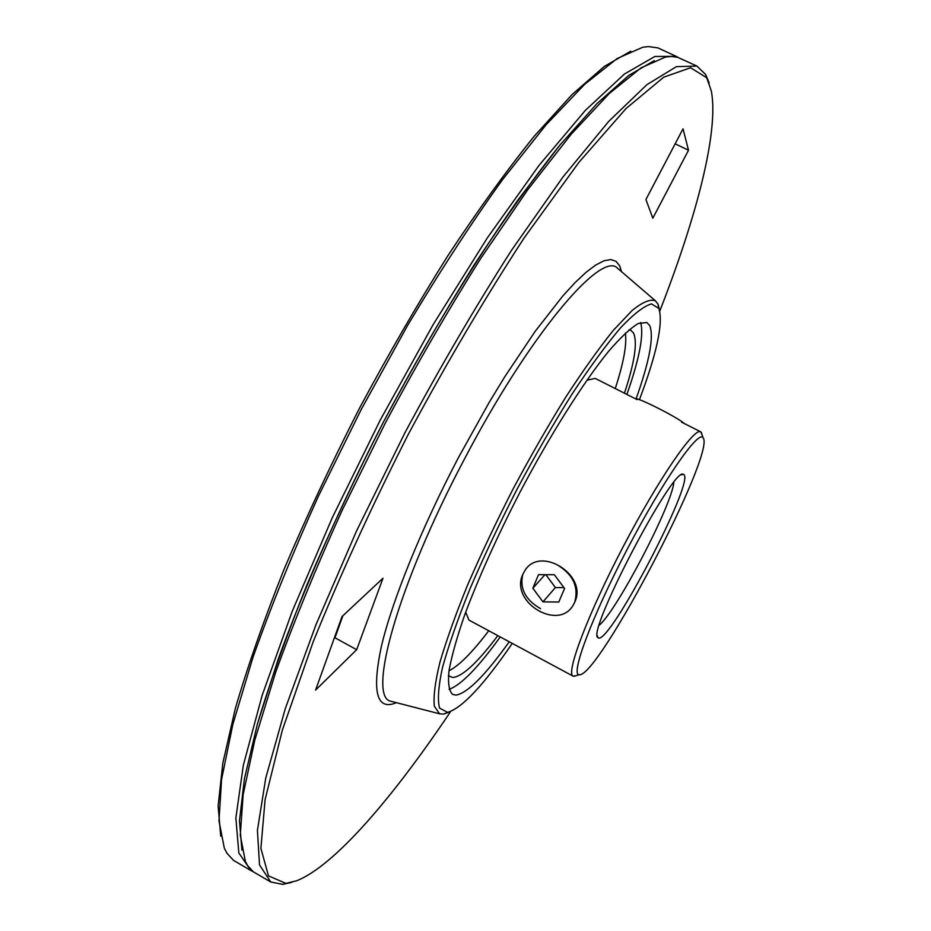<?xml version="1.0" encoding="UTF-8"?>
<svg xmlns="http://www.w3.org/2000/svg" width="931" height="931" viewBox="0 0 931 931"><rect width="100%" height="100%" fill="white"/><g stroke="black" fill="none" stroke-linecap="round" stroke-linejoin="round"><path stroke-width="1.4" d="M356.678 649.687L315.586 690.092L342.014 616.578L382.978 578.244L356.678 649.687L334.962 637.793L342.887 615.763L334.485 637.526M241.92 850.154L239.476 820.781L244.446 778.665L257.352 724.237C269.92 682.237 286.515 635.617 307.137 584.365C329.853 531.275 355.339 477.056 383.595 421.685C427.259 339.315 473.937 262.507 518.032 199.897L559.775 145.224L597.074 103.527L628.797 75.399L654.307 60.62L628.797 75.399L597.074 103.527L559.775 145.224C532.485 179.532 503.706 219.786 473.425 265.998C442.83 314.969 412.887 366.872 383.595 421.685C340.932 504.59 304.565 586.774 278.369 658.741L257.352 724.237L244.446 778.665L239.476 820.781L241.92 850.154M253.092 871.625L250.905 870.543L238.836 852.959L235.857 818.012L243.34 765.224L262.111 695.538L292.113 611.597L332.251 517.799L380.302 419.962L433.136 324.64L487.192 238.103L538.944 165.52L585.413 110.312L624.457 74.003L654.842 56.477L676.174 56.349L678.303 57.513M250.905 870.543L233.448 860.325L226.908 853.157L224.324 848.211L218.983 820.839L221.555 779.573L232.762 724.69L252.941 657.449C270.735 607.187 292.532 553.468 318.355 496.281L361.007 409.884L407.545 325.524C439.723 271.666 471.354 223.079 502.449 179.753L546.101 124.777L584.738 84.232L617.137 58.548L642.658 47.283L648.197 46.585L657.81 47.853L676.174 56.349M220.728 836.247L218.133 805.885L222.823 763.141L235.345 708.503C247.588 666.584 263.81 620.244 284.002 569.481C306.276 516.996 331.32 463.475 359.133 408.918C388.018 354.909 417.647 303.774 447.997 255.513C478.115 209.941 506.883 170.152 534.301 136.147L571.983 94.659L604.382 66.392L630.776 51.17M640.691 322.487C643.996 334.823 639.399 358.807 626.889 394.441C639.399 358.807 643.996 334.823 640.691 322.487M497.829 635.629C477.568 662.593 462.544 676.546 452.757 677.5L448.405 675.697M629.088 329.76L630.811 330.296L633.546 333.077C637.665 342.259 634.628 362.299 624.445 393.208M576.266 675.685L573.1 676.15C565.513 673.532 587.822 614.297 623.13 546.8C658.357 479.256 694.223 427.108 700.706 431.833L702.16 435.045M703.324 438.14C714.694 455.096 598.109 677.663 579.35 674.731L579.152 674.719C570.191 675.045 591.953 616.636 627.343 548.999C662.639 481.315 698.145 430.087 702.986 437.617L703.324 438.14M598.598 637.991L597.888 637.572C586.204 632.987 672.764 467.257 683.214 474.228L684.122 474.775C693.525 483.969 610.317 642.797 598.598 637.991M540.574 608.653C525.515 599.995 519.568 588.648 522.722 574.602L522.722 574.59C509.734 602.287 558.868 631.718 573.415 604.766L574.73 602.206C588.101 575.114 539.992 545.031 524.758 570.761L522.722 574.602M558.658 565.734C573.403 575.195 578.768 587.356 574.73 602.206M673.8 482.467C672.007 505.102 616.834 610.736 599.285 625.143M573.1 676.15L468.956 620.093L465.686 612.179M586.833 380.22L595.2 378.393L637.176 399.655M625.376 333.065C627.005 344.237 623.63 362.729 615.263 388.553M488.752 630.753C472.343 652.375 459.088 665.712 448.998 670.762M500.238 636.932C478.138 667.55 461.078 685.041 449.068 689.371C461.078 685.041 478.138 667.55 500.238 636.932M635.85 398.98C636.99 396.839 678.233 417.728 684.343 423.547M542.959 601.868L532.846 588.252L538.502 574.671L554.387 574.741L564.57 588.485L558.786 602.031L542.959 601.868L555.4 587.554L563.918 587.612M532.846 588.252L544.938 574.706M545.88 574.706L555.4 587.554M659.579 310.465L658.089 304.309L655.319 300.725C650.129 298.921 642.367 302.191 632.044 310.558L613.378 330.319C598.901 348.287 583.015 370.585 565.711 397.234C547.975 425.874 530.391 456.551 512.946 489.252C496.072 522.256 480.943 554.213 467.571 585.122C455.585 614.553 446.356 640.33 439.886 662.476C435.138 681.981 433.287 696.574 434.346 706.268L439.572 713.809L443.75 714.089L449.987 711.726M639.422 399.725C656.949 353.117 663.431 322.696 658.845 308.44L651.479 303.89C643.938 306.066 633.674 314.003 620.674 327.7C606.267 344.703 590.138 366.709 572.274 393.72C553.852 423.07 535.488 454.828 517.17 488.984C499.47 523.525 483.713 556.866 469.899 589.009C457.656 619.418 448.521 645.649 442.458 667.678C438.326 686.682 437.384 700.17 439.607 708.154L447.578 712.355C461.962 708.258 483.526 685.274 512.271 643.414M709.178 83.022L705.663 74.515L696.888 66.078L676.441 66.648L646.917 84.651L608.653 121.461L562.848 177.169L511.561 250.23C475.508 306.567 439.956 367.431 404.904 432.822L356.608 530.833L315.993 624.666L285.328 708.503L265.777 777.932L257.421 830.359L259.516 864.887L270.723 881.983L282.675 884.369L291.647 882.39M659.753 311.163C696.341 217.4 718.918 132.237 711.365 91.122L706.71 77.727L690.581 67.73L663.698 77.203L626.098 108.485L578.826 162.448L524.211 237.836C485.167 297.676 446.484 363.241 408.185 434.533C371.562 506.697 339.85 575.905 313.049 642.146L282.372 730.032L265.091 799.659L260.901 848.385L268.477 875.862L285.898 883.391L296.617 880.784C334.555 865.842 393.15 797.273 450.662 711.482M696.888 66.078L677.768 57.35L671.507 56.465L665.572 57.012L641.052 67.847L609.433 93.368L571.308 134.087L527.877 189.563L480.885 258.19C448.451 309.639 416.657 364.475 385.504 422.686L342.224 510.165C315.958 567.991 293.719 622.176 275.506 672.729L254.803 740.064L243.154 794.62L240.279 835.154L245.4 861.466L247.704 865.714L253.441 871.893L270.723 881.983M636.013 399.062C649.442 361.356 654.039 336.906 649.791 325.699L646.836 322.51L638.235 323.488C630.38 328.271 620.488 337.557 608.56 351.359C583.283 382.49 550.209 434.835 519.684 492.767C496.793 537.35 478.453 578.07 464.674 614.937C456.912 637.351 451.686 655.948 448.998 670.727C447.799 683.005 448.998 690.895 452.594 694.398L455.934 695.108C467.409 693.223 485.179 675.441 509.245 641.773M645.905 199.513L683.028 128.839L688.509 150.24L652.829 218.18L645.905 199.513M675.15 143.84L688.509 150.24M618.638 269.175L617.439 268.151C601.135 250.311 528.808 335.602 464.01 459.902C397.153 586.018 366.686 698.308 391.183 701.322L392.707 701.718M621.536 271.677L619.639 265.777L615.996 261.297L610.806 259.574L604.091 260.75L595.852 264.951L586.169 272.213L575.114 282.559L562.824 295.953L535.174 331.343L504.823 376.683L489.264 402.25L458.727 457.063C421.324 528.273 392.102 600.716 381.338 646.591C371.713 692.257 376.741 710.958 396.42 702.684M597.33 635.71L597.888 637.572M681.352 474.833L683.214 474.228M702.986 437.617L701.287 432.298M579.152 674.719L573.81 676.36M681.62 422.174L700.706 431.833M658.706 308.138L657.949 303.995M655.319 300.725L619.162 269.629M439.572 713.809L393.382 701.893M706.71 77.727L705.663 74.515M285.898 883.391L282.675 884.369M447.578 712.355L443.75 714.089"/></g></svg>
